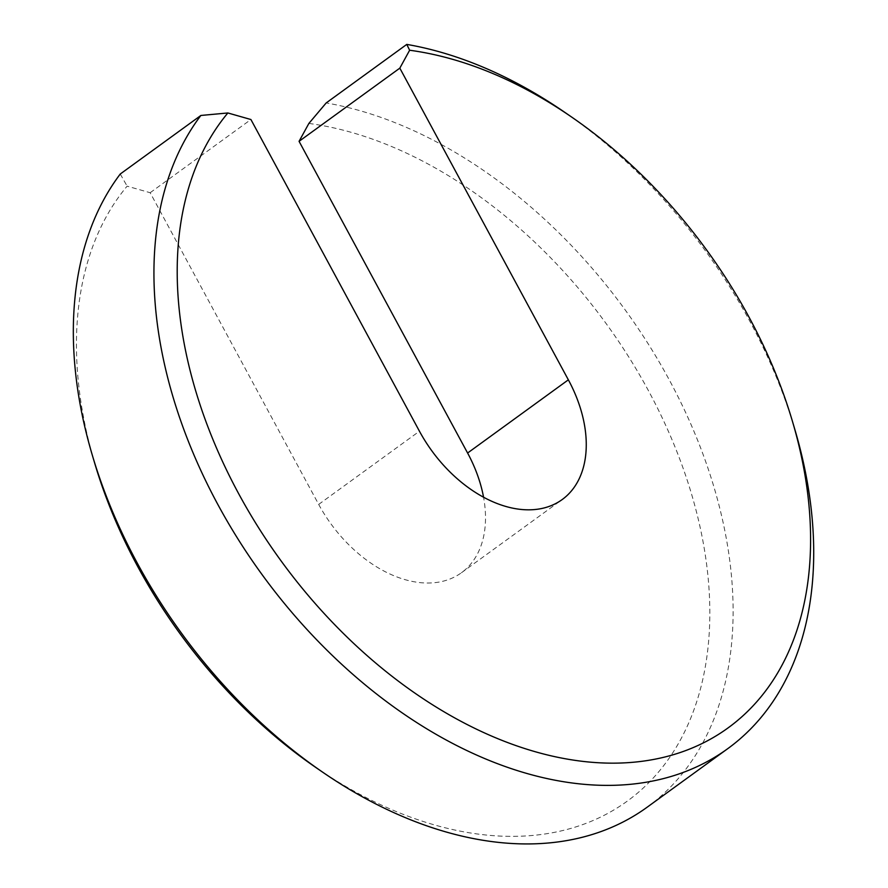 <?xml version="1.0" encoding="UTF-8"?>
<svg xmlns="http://www.w3.org/2000/svg" width="888" height="888" viewBox="0 0 888 888"><rect width="100%" height="100%" fill="white"/><g stroke="black" fill="none" stroke-linecap="round" stroke-linejoin="round"><path stroke-width="0.67" stroke-dasharray="4.44 3.33" d="M564.479 112.121A415.062 274.481 -126 0 1 794.738 429.104M647.152 807.203A415.062 274.481 54 0 0 687.179 415.884A415.062 274.481 54 0 0 326.174 102.953M308.88 123.432A398.457 263.503 -126 0 1 709.812 609.146A398.457 263.503 -126 0 1 315.706 767.399M94.661 463.092A398.457 263.503 -126 0 1 127.117 186.158L150.161 192.718L318.681 504.406A116.217 76.856 54 0 0 461.449 572.738A116.217 76.856 54 0 0 483.56 497.236M150.161 192.718L250.916 119.525M120.257 174.015L127.117 186.158M318.681 504.406L419.447 431.213M461.449 572.738L562.204 499.544"/><path stroke-width="1.33" d="M483.56 497.236A116.217 76.856 54 0 0 467.599 453.024L568.353 379.831A116.217 76.856 54 0 1 562.204 499.544A116.217 76.856 54 0 1 419.447 431.213L250.916 119.525L227.872 112.965A398.457 263.503 54 0 0 276.767 554.9A398.457 263.503 54 0 0 681.318 752.147A398.457 263.503 54 0 0 792.385 421.134A398.457 263.503 54 0 0 571.328 116.839A398.457 263.503 54 0 0 409.634 50.239L399.822 68.143L299.067 141.336L308.88 123.432L326.174 102.953L406.771 44.4A415.062 274.481 -126 0 1 564.479 112.121L571.328 116.839M792.385 421.134L794.738 429.104A415.062 274.481 -126 0 1 727.76 748.651A415.062 274.481 -126 0 1 679.054 773.914A415.062 274.481 -126 0 1 261.705 574.103A415.062 274.481 -126 0 1 200.866 115.462L120.257 174.015A415.062 274.481 54 0 0 92.297 455.122A415.062 274.481 54 0 0 322.555 772.105A415.062 274.481 54 0 0 647.152 807.203L727.76 748.651M406.771 44.4L409.634 50.239M322.555 772.105L315.706 767.399A398.457 263.503 -126 0 1 94.661 463.092L92.297 455.122M467.599 453.024L299.067 141.336M568.353 379.831L399.822 68.143M227.872 112.965L200.866 115.462"/></g></svg>
